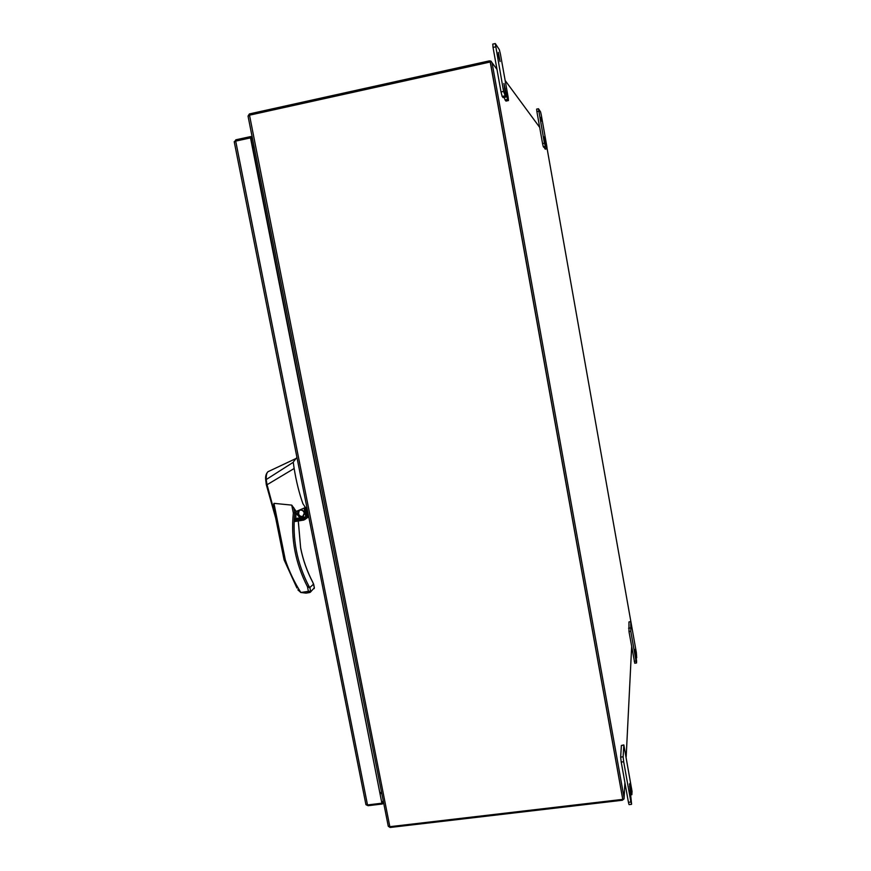 <?xml version="1.0" encoding="UTF-8"?>
<svg xmlns="http://www.w3.org/2000/svg" width="871" height="871" viewBox="0 0 871 871"><rect width="100%" height="100%" fill="white"/><g stroke="black" fill="none" stroke-linecap="round" stroke-linejoin="round"><path stroke-width="1.31" d="M234.299 142.071L235.878 139.796L250.674 136.573L381.89 803.204L250.51 137.89L252.481 138.576M234.473 142.528L234.223 141.69M365.82 803.661L365.929 804.652L367.508 804.946L381.89 803.204M365.842 804.194L234.212 141.69M365.983 804.728L368.085 805.708L382.456 803.977L382.184 802.637L383.153 800.743M367.508 804.946L235.703 141.113L234.223 141.668M250.674 136.573L252.187 137.106M235.703 141.113L250.51 137.89M383.414 802.071L382.456 803.977M622.754 799.371L490.221 62.004L622.754 799.371L389.838 826.688L249.509 115.179L248.061 116.202L388.063 825.229M388.128 825.969L389.838 826.688M249.509 115.179L490.221 62.004M248.257 116.801L248.061 116.202M381.498 792.338L380.181 792.501M252.906 147.852L254.256 147.558M298.459 510.482L297 514.304C300.473 518.833 302.977 518.419 304.502 513.084C303.794 510.765 302.27 509.698 299.918 509.862L304.066 508.12L305.797 516.862L295.737 518.495L296.205 511.429L299.918 509.862M297.359 514.206C298.296 516.819 300.038 517.701 302.575 516.841L304.295 513.073C303.369 510.482 301.638 509.589 299.123 510.417L297.359 514.206M303.391 516.231C300.93 516.906 299.276 515.991 298.415 513.498L299.363 510.308M305.351 507.379L302.934 503.743C299.189 493.182 296.26 481.434 294.158 468.511L267.059 484.722L274.594 512.671M273.995 509.252L273.418 506.824L273.951 503.351L291.741 505.115L296.205 511.429M305.797 516.862L306.516 516.666L304.763 507.837L304.066 508.12M304.763 507.837L305.547 507.499M267.059 484.722L266.319 484.755L265.709 479.877C265.263 476.437 266.025 473.726 267.996 471.712C266.722 472.626 266.123 475.25 266.21 479.573L267.027 484.744M266.384 484.777L275.584 517.614M294.158 468.511L293.255 462.305L265.709 479.867L266.319 484.755L275.661 517.995M301.704 481.358L299.864 472.104M296.957 457.449L295.988 458.592M284.142 559.759L285.285 559.77C289.139 571.289 294.322 582.187 300.854 592.487L305.993 593.129L310.185 592.345L308.388 591.344L310.631 591.224L309.956 587.871L307.474 586.749C295.454 563.417 290.74 538.866 293.331 513.073L296.282 512.05M296.946 588.056L284.088 559.879L273.418 506.824M268.224 471.603L296.075 458.473M313.495 583.94L314.246 587.533M313.658 584.223L312.743 582.296M298.263 520.967L300.658 548.142C303.054 560.097 307.104 571.496 312.776 582.361L312.809 582.296C307.136 571.441 303.097 560.042 300.691 548.099L300.637 548.044M308.497 515.534L307.376 516.013M312.776 582.361L313.527 584.18L309.836 587.533L308.78 585.976C296.869 562.884 292.199 538.572 294.779 513.041L293.767 507.662M295.737 518.495L294.725 519.758L305.449 518.016L305.558 517.33L294.91 519.062M305.449 518.016L304.948 519.377L294.659 521.043L294.725 519.758M294.659 521.043L304.948 519.377M304.698 519.639L308.04 517.211L308.53 515.73M305.71 507.597L307.387 516.057L305.558 517.33M305.993 593.129L309.488 592.563M297.86 589.809L300.833 592.52M300.854 592.487L308.388 591.344L307.474 586.749L308.78 585.976M630.691 787.123L630.277 782.822L630.691 787.123M498.68 56.212L500.096 61.569L498.31 52.391L498.68 56.212M540.575 117.389L541.468 121.08L540.575 117.389M635.819 652.325L635.492 649.45L635.819 652.325M634.741 663.103L628.982 631.573L628.949 621.938L630.746 621.589L630.789 631.323L636.048 661.045L636.516 662.983L636.603 661.111L634.915 649.472L636.701 657.801L636.363 652.64L547.13 148.701M545.29 149.148L547.108 148.767L544.233 136.889L545.66 146.959L544.419 143.236L538.463 108.733L540.564 111.88L541.283 115.005L546.814 146.274L547.108 148.767L545.311 149.126M545.268 149.126L544.778 148.538L546.607 148.157M544.408 147.221L544.778 148.538M545.638 146.949L543.842 147.319M543.798 147.33L543.297 146.72L545.137 146.339M544.419 143.236L542.568 143.617L543.297 146.72M542.568 143.617L536.895 111.619L538.746 111.227M508.414 100.503L507.51 99.381L503.939 83.453L505.724 97.106L503.58 91.433L495.272 43.55L499.301 49.571L500.422 54.067L508.152 97.225L508.468 100.546L506.029 101.025M505.931 101.036L505.017 99.915L507.51 99.381M504.276 97.421L505.017 99.915M505.659 97.073L503.242 97.596M503.133 97.617L502.175 96.441L504.723 95.897M503.58 91.433L501.032 91.978L502.175 96.441M501.032 91.978L493.04 47.426L495.588 46.849M630.898 802.006L623.68 761.744L623.124 756.801L623.843 744.923L632.03 791.293L631.856 794.722L629.493 783.889L631.584 804.042L630.898 802.006L628.437 802.3L624.888 782.528L624.115 797.901L492.061 62.712L496.971 69.375M624.888 782.528L621.219 762.049L623.68 761.744M623.124 756.801L620.664 757.106L621.219 762.049M620.664 757.106L621.371 745.467L623.778 745.162M623.843 744.923L621.371 745.467M624.115 797.901L624.039 798.914L622.308 800.264L390.393 827.439L390.066 826.655M249.781 115.114L249.683 113.861L489.371 60.872L490.939 61.112L492.061 62.712M622.634 798.413L490.547 63.05M388.401 826.383L390.099 827.45M249.389 113.949L248.126 115.93M380.409 793.633L381.716 793.47M253.918 145.871L252.568 146.165M252.862 147.624L254.201 147.33M536.645 109.158L536.895 111.619M492.801 44.181L493.04 47.426M628.437 802.3L629.058 804.63L631.519 804.347M298.905 510.852L298.601 514.151M300.658 548.142L298.296 520.967M296.26 511.691L293.331 513.073L291.741 505.115M273.951 503.351L285.285 559.77M310.185 592.345L314.3 587.827L310.414 592.138M309.836 587.533L313.527 584.18M631.66 646.685L626.173 756.812M505.147 80.48L539.693 127.384M636.048 661.045L634.251 661.296M630.789 631.323L628.982 631.573M630.364 627.958L628.568 628.209M630.724 621.687L628.949 621.938M505.245 88.592L504.505 88.755M505.626 95.168L506.399 95.004M630.212 786.6L629.591 786.676M630.528 792.49L631.246 792.403M298.633 514.217L298.938 510.798M302.575 516.841L303.206 516.405M307.093 508.468L304.741 506.998M293.625 461.565L296.946 457.384M314.333 587.631L313.691 584.397M305.732 507.619L307.409 516.013M314.355 587.74L314.148 588.654M294.779 521.533L303.848 520.063M636.516 662.983L634.719 663.223M543.82 147.341L545.66 146.959M536.612 109.125L538.463 108.733M503.198 97.65L505.724 97.106M505.997 101.08L508.468 100.546M492.725 44.116L495.272 43.55M630.952 794.82L631.856 794.722"/></g></svg>
